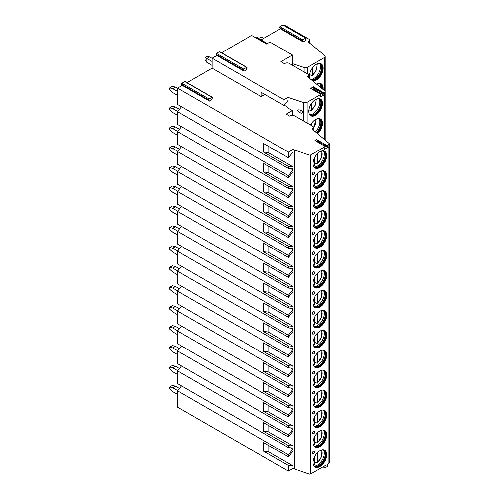 <?xml version="1.0" encoding="UTF-8"?>
<svg xmlns="http://www.w3.org/2000/svg" width="499" height="499" viewBox="0 0 499 499"><rect width="100%" height="100%" fill="white"/><g stroke="black" fill="none" stroke-linecap="round" stroke-linejoin="round"><path stroke-width="0.75" d="M187.031 82.672L212.1 68.195L261.22 96.557L264.907 94.423M209.48 101.104L208.688 99.975A0.624 0.362 -60 0 1 209.069 98.989L212 97.299A0.624 0.362 -60 0 1 212.387 97.841L211.588 99.887L209.48 101.104L182.291 85.41L177.563 88.136L288.378 152.108L292.982 149.451L309 155.033A1.441 0.83 0 0 0 310.74 154.896L325.254 146.519L324.076 149.55L328.13 147.211L326.957 145.533L328.829 144.454A1.441 0.83 0 0 0 329.253 143.868A1.441 0.83 0 0 0 329.003 143.394L312.031 129.035A3.849 2.221 0 0 0 313.16 127.463A3.849 2.221 0 0 0 312.031 125.891L295.04 116.08A3.849 2.221 0 0 0 289.601 116.08L286.201 114.115L292.32 110.585L287.393 107.74L288.054 107.36L284.23 105.152M326.957 145.533L316.591 139.552L314.888 140.531L325.254 146.519M261.22 96.557L261.22 92.296L283.993 105.445L283.993 99.731L288.054 97.386L303.592 102.569A2.882 1.665 0 0 0 307.072 102.301L320.826 94.361L320.346 96.307A0.624 0.362 120 0 0 320.726 96.856L323.739 95.116A0.624 0.362 120 0 0 324.119 94.13L323.458 93.194L313.091 87.206L313.272 86.751L310.659 88.498M212.1 68.195L212.1 58.227L283.993 99.731M288.054 108.121L288.054 100.393L283.993 105.445M288.054 100.393L288.054 97.386M297.142 110.385L300.398 112.917A1.921 1.921 0 0 0 301.639 113.154A1.746 1.235 -135 0 0 302.463 112.163A1.746 1.235 -135 0 0 300.766 110.179C298.708 109.686 297.498 109.755 297.142 110.385M244.017 71.201L243.225 70.066A0.624 0.362 -60 0 1 243.606 69.08L246.537 67.39A0.624 0.362 -60 0 1 246.918 67.933L246.126 69.985L244.017 71.201L216.828 55.501L212.1 58.227M313.272 86.751L323.639 92.739L324.587 92.19A1.684 0.973 0 0 0 325.08 91.504A1.684 0.973 0 0 0 324.78 90.943L307.527 76.721L307.871 76.528A2.882 1.665 0 0 0 308.713 75.349A2.882 1.665 0 0 0 307.871 74.17L289.177 63.379A2.882 1.665 0 0 0 285.097 63.379L284.486 63.735L280.912 61.67L292.458 55.009L270.021 42.059L266.622 44.018L251.664 35.385L221.568 52.763M312.648 89.546L313.366 89.128A0.624 0.362 120 0 0 313.752 88.142L313.091 87.206M323.639 92.739L323.458 93.194M310.472 124.993A9.662 5.576 -60 0 1 320.402 118.937A9.662 5.576 -60 0 1 322.398 123.359A9.662 5.576 -60 0 1 317.557 133.707M308.738 111.308A9.662 5.576 -60 0 1 312.954 101.59A9.662 5.576 -60 0 1 320.402 99.002A9.662 5.576 -60 0 1 322.398 103.424A9.662 5.576 -60 0 1 318.181 113.148A9.662 5.576 -60 0 1 310.74 115.737A9.662 5.576 -60 0 1 308.738 111.308M292.458 65.269L292.458 55.009M280.357 28.792L303.13 41.941L302.332 40.806A0.624 0.362 -60 0 1 302.718 39.82L305.65 38.13A0.624 0.362 -60 0 1 305.962 38.099L283.189 24.95A0.624 0.362 -60 0 0 282.871 24.981L279.939 26.672A0.624 0.362 -60 0 0 279.559 27.657L280.357 28.792L261.133 39.889M258.257 39.19L258.912 38.816A0.624 0.362 -60 0 1 259.224 38.785L267.458 43.538M216.828 55.501L216.03 54.366A0.624 0.362 -60 0 1 216.41 53.381L219.342 51.69A0.624 0.362 -60 0 1 219.66 51.659L246.849 67.359M182.291 85.41L181.499 84.275A0.624 0.362 -60 0 1 181.879 83.289L184.811 81.599A0.624 0.362 -60 0 1 185.123 81.568L212.318 97.268M177.563 88.136L177.563 104.459L288.378 168.437L292.982 168.849L292.982 171.974L288.378 177.7L263.566 163.373L263.566 172.012L268.169 172.423L268.169 166.036M181.53 106.749L177.563 111.689L177.563 124.401L288.378 188.373L292.982 188.784L292.982 191.909L288.378 197.641L263.566 183.314L263.566 191.947L268.169 192.358L268.169 185.971M181.53 126.69L177.563 131.624L177.563 144.336L288.378 208.314L292.982 208.725L292.982 211.85L288.378 217.576L263.566 203.255L263.566 211.888L268.169 212.3L268.169 205.912M181.53 146.631L177.563 151.565L177.563 164.277L288.378 228.255L292.982 228.667L292.982 231.786L288.378 237.518L263.566 223.19L263.566 231.829L268.169 232.235L268.169 225.847M181.53 166.566L177.563 171.5L177.563 184.218L288.378 248.19L292.982 248.602L292.982 251.727L288.378 257.453L263.566 243.132L263.566 251.764L268.169 252.176L268.169 245.789M181.53 186.507L177.563 191.441L177.563 204.153L288.378 268.131L292.982 268.543L292.982 271.668L288.378 277.394L263.566 263.067L263.566 271.706L268.169 272.117L268.169 265.73M181.53 206.443L177.563 211.376L177.563 224.095L288.378 288.066L292.982 288.478L292.982 291.603L288.378 297.335L263.566 283.008L263.566 291.641L268.169 292.052L268.169 285.665M181.53 226.384L177.563 231.318L177.563 244.03L288.378 308.008L292.982 308.419L292.982 311.544L288.378 317.27L263.566 302.949L263.566 311.582L268.169 311.994L268.169 305.606M181.53 246.325L177.563 251.259L177.563 263.971L288.378 327.949L292.982 328.361L292.982 331.479L288.378 337.212L263.566 322.884L263.566 331.517L268.169 331.929L268.169 325.541M181.53 266.26L177.563 271.194L177.563 283.912L288.378 347.884L292.982 348.296L292.982 351.421L288.378 357.147L263.566 342.825L263.566 351.458L268.169 351.87L268.169 345.483M181.53 286.201L177.563 291.135L177.563 303.847L288.378 367.825L292.982 368.237L292.982 371.356L288.378 377.088L263.566 362.761L263.566 371.399L268.169 371.811L268.169 365.424M181.53 306.137L177.563 311.07L177.563 323.789L288.378 387.76L292.982 388.172L292.982 391.297L288.378 397.029L263.566 382.702L263.566 391.335L268.169 391.746L268.169 385.359M181.53 326.078L177.563 331.012L177.563 343.724L288.378 407.702L292.982 408.113L292.982 411.238L288.378 416.964L263.566 402.637L263.566 411.276L268.169 411.687L268.169 405.3M181.53 346.013L177.563 350.953L177.563 363.665L288.378 427.637L292.982 428.048L292.982 431.173L288.378 436.906L263.566 422.578L263.566 431.211L268.169 431.623L268.169 425.235M181.53 365.954L177.563 370.888L177.563 383.6L288.378 447.578L292.982 447.99L292.982 449.075L288.378 454.801L288.378 456.841L263.566 442.519L263.566 451.152L268.169 451.564L268.169 445.177M181.53 385.895L177.563 390.829L177.563 407.153L288.378 471.131L292.982 468.474L309 474.05A1.441 0.83 0 0 0 310.74 473.919L325.304 465.505L324.612 467.301A0.624 0.362 120 0 0 324.992 467.85L327.219 466.565A0.624 0.362 120 0 0 327.6 465.573L326.907 464.588L328.829 463.471A1.441 0.83 0 0 0 329.253 462.885L329.253 143.868M292.458 63.641L304.072 67.515A2.882 1.665 0 0 0 307.552 67.253L324.269 57.603A2.882 1.665 0 0 0 325.111 56.424A2.882 1.665 0 0 0 324.593 55.47L307.92 41.723L308.6 41.33A2.882 1.665 0 0 0 309.442 40.151A2.882 1.665 0 0 0 308.6 38.978L285.659 25.73L285.097 26.054M169.747 386.981L172.467 385.409L175.523 386.195L172.81 387.767L169.747 386.981L169.747 388.946L172.81 391.69L177.563 394.435M179.465 388.465L175.523 386.195M172.81 387.767L177.738 390.611M169.747 367.039L172.467 365.474L175.523 366.254L172.81 367.825L169.747 367.039L169.747 369.004L172.81 371.749L177.563 374.5M179.465 368.53L175.523 366.254M172.81 367.825L177.738 370.676M169.747 347.104L172.467 345.533L175.523 346.318L172.81 347.89L169.747 347.104L169.747 349.063L172.81 351.814L177.563 354.558M179.465 348.589L175.523 346.318M172.81 347.89L177.738 350.735M169.747 327.163L172.467 325.591L175.523 326.377L172.81 327.949L169.747 327.163L169.747 329.128L172.81 331.872L177.563 334.623M179.465 328.654L175.523 326.377M172.81 327.949L177.738 330.793M169.747 307.228L172.467 305.656L175.523 306.442L172.81 308.008L169.747 307.228L169.747 309.187L172.81 311.937L177.563 314.682M179.465 308.713L175.523 306.442M172.81 308.008L177.738 310.858M169.747 287.287L172.467 285.715L175.523 286.501L172.81 288.073L169.747 287.287L169.747 289.252L172.81 291.996L177.563 294.747M179.465 288.771L175.523 286.501M172.81 288.073L177.738 290.917M169.747 267.345L172.467 265.78L175.523 266.566L172.81 268.131L169.747 267.345L169.747 269.31L172.81 272.055L177.563 274.806M179.465 268.836L175.523 266.566M172.81 268.131L177.738 270.982M169.747 247.41L172.467 245.839L175.523 246.625L172.81 248.196L169.747 247.41L169.747 249.369L172.81 252.12L177.563 254.864M179.465 248.895L175.523 246.625M172.81 248.196L177.738 251.041M169.747 227.469L172.467 225.904L175.523 226.683L172.81 228.255L169.747 227.469L169.747 229.434L172.81 232.178L177.563 234.929M179.465 228.96L175.523 226.683M172.81 228.255L177.738 231.106M169.747 207.534L172.467 205.962L175.523 206.748L172.81 208.314L169.747 207.534L169.747 209.493L172.81 212.243L177.563 214.988M179.465 209.019L175.523 206.748M172.81 208.314L177.738 211.164M169.747 187.593L172.467 186.021L175.523 186.807L172.81 188.379L169.747 187.593L169.747 189.558L172.81 192.302L177.563 195.053M179.465 189.084L175.523 186.807M172.81 188.379L177.738 191.223M169.747 167.652L172.467 166.086L175.523 166.872L172.81 168.437L169.747 167.652L169.747 169.616L172.81 172.367L177.563 175.112M179.465 169.142L175.523 166.872M172.81 168.437L177.738 171.288M169.747 147.716L172.467 146.145L175.523 146.931L172.81 148.502L169.747 147.716L169.747 149.675L172.81 152.426L177.563 155.17M179.465 149.201L175.523 146.931M172.81 148.502L177.738 151.347M169.747 127.775L172.467 126.21L175.523 126.989L172.81 128.561L169.747 127.775L169.747 129.74L172.81 132.484L177.563 135.235M179.465 129.266L175.523 126.989M172.81 128.561L177.738 131.412M169.747 107.84L172.467 106.268L175.523 107.054L172.81 108.626L169.747 107.84L169.747 109.799L172.81 112.549L177.563 115.294M179.465 109.325L175.523 107.054M172.81 108.626L177.738 111.47M169.747 87.899L172.467 86.327L175.523 87.113L172.81 88.685L169.747 87.899L169.747 89.864L172.81 92.608L177.563 95.359M177.563 88.292L175.523 87.113M172.81 88.685L177.563 91.429M204.964 57.597L206.324 56.811L209.549 56.911L206.823 58.483L204.964 57.597L204.964 59.562L206.823 62.4L212.1 65.45M212.1 58.383L209.549 56.911M206.823 62.4L206.823 58.483L212.1 61.527M303.13 41.941L305.238 40.725L306.03 38.672A0.624 0.362 -60 0 0 305.962 38.099M322.996 89.477A9.662 5.576 120 0 0 323.078 88.192A9.662 5.576 120 0 0 321.082 83.77A9.662 5.576 120 0 0 316.491 84.113M312.705 80.994A9.662 5.576 120 0 0 319.603 77.139A9.662 5.576 120 0 0 323.078 68.257A9.662 5.576 120 0 0 321.082 63.835A9.662 5.576 120 0 0 313.634 66.423A9.662 5.576 120 0 0 309.417 76.147A9.662 5.576 120 0 0 309.835 78.624M322.666 89.202A9.662 5.576 120 0 0 322.741 87.999A9.662 5.576 -60 0 0 320.907 83.676M318.505 83.389A9.132 5.271 -60 0 1 320.102 83.82A9.132 5.271 -60 0 1 321.992 87.999A9.132 5.271 120 0 1 321.974 88.629M321.468 88.217A9.132 5.271 120 0 0 321.481 87.705A9.132 5.271 -60 0 0 320.377 84.163A9.132 5.271 -60 0 0 319.84 83.682M319.79 83.657A9.662 5.576 -60 0 1 320.464 86.683A9.662 5.576 120 0 1 320.439 87.362M312.48 80.807A9.662 5.576 120 0 0 319.323 76.871A9.662 5.576 120 0 0 322.741 68.057A9.662 5.576 -60 0 0 320.907 63.741M318.505 63.454A9.132 5.271 -60 0 1 320.102 63.878A9.132 5.271 -60 0 1 321.992 68.057A9.132 5.271 120 0 1 318.262 76.977A9.132 5.271 120 0 1 311.376 79.896M311.127 79.69A9.132 5.271 120 0 0 311.407 79.759A9.132 5.271 120 0 0 318.05 76.335A9.132 5.271 120 0 0 321.481 67.764A9.132 5.271 -60 0 0 320.377 64.228A9.132 5.271 -60 0 0 319.84 63.741M319.79 63.722A9.662 5.576 -60 0 1 320.464 66.741A9.662 5.576 120 0 1 310.896 79.497M311.164 75.287A9.662 5.576 120 0 1 311.064 75.368L309.792 74.632M311.064 75.368L311.657 75.574L312.511 75.056L312.312 75.592L316.354 70.003L317.221 63.828M312.511 67.758L312.511 75.056A8.29 4.79 120 0 0 316.759 64.04M308.943 77.139L309.792 76.628L309.792 73.353M177.563 390.829L288.378 454.801M288.378 471.131L288.378 465.48L263.566 451.152M177.563 370.888L288.378 434.866L288.378 436.906M288.378 447.578L288.378 445.538L263.566 431.211M177.563 350.953L288.378 414.925L288.378 416.964M288.378 427.637L288.378 425.603L263.566 411.276M177.563 331.012L288.378 394.99L288.378 397.029M288.378 407.702L288.378 405.662L263.566 391.335M177.563 311.07L288.378 375.048L288.378 377.088M288.378 387.76L288.378 385.721L263.566 371.399M177.563 291.135L288.378 355.107L288.378 357.147M288.378 367.825L288.378 365.786L263.566 351.458M177.563 271.194L288.378 335.172L288.378 337.212M288.378 347.884L288.378 345.844L263.566 331.517M177.563 251.259L288.378 315.231L288.378 317.27M288.378 327.949L288.378 325.909L263.566 311.582M177.563 231.318L288.378 295.296L288.378 297.335M288.378 308.008L288.378 305.968L263.566 291.641M177.563 211.376L288.378 275.354L288.378 277.394M288.378 288.066L288.378 286.027L263.566 271.706M177.563 191.441L288.378 255.419L288.378 257.453M288.378 268.131L288.378 266.092L263.566 251.764M177.563 171.5L288.378 235.478L288.378 237.518M288.378 248.19L288.378 246.15L263.566 231.829M177.563 151.565L288.378 215.537L288.378 217.576M288.378 228.255L288.378 226.215L263.566 211.888M177.563 131.624L288.378 195.602L288.378 197.641M288.378 208.314L288.378 206.274L263.566 191.947M177.563 111.689L288.378 175.66L288.378 177.7M288.378 188.373L288.378 186.333L263.566 172.012M288.378 152.108L288.378 157.765L263.566 143.438L263.566 152.07L268.169 152.482L268.169 146.095M288.378 168.437L288.378 166.398L263.566 152.07M290.761 447.79L292.982 449.075L292.982 451.115L288.378 456.841M288.378 465.48L292.982 465.891L292.982 468.474M292.982 149.451L292.982 152.033L288.378 157.765M288.378 445.538L292.982 445.95L292.982 447.99M290.761 427.855L292.982 429.134L288.378 434.866M288.378 425.603L292.982 426.015L292.982 428.048M290.761 407.914L292.982 409.199L288.378 414.925M288.378 405.662L292.982 406.074L292.982 408.113M290.761 387.973L292.982 389.257L288.378 394.99M288.378 385.721L292.982 386.139L292.982 388.172M290.761 368.037L292.982 369.322L288.378 375.048M288.378 365.786L292.982 366.197L292.982 368.237M290.761 348.096L292.982 349.381L288.378 355.107M288.378 345.844L292.982 346.256L292.982 348.296M290.761 328.161L292.982 329.44L288.378 335.172M288.378 325.909L292.982 326.321L292.982 328.361M290.761 308.22L292.982 309.505L288.378 315.231M288.378 305.968L292.982 306.38L292.982 308.419M290.761 288.285L292.982 289.563L288.378 295.296M288.378 286.027L292.982 286.445L292.982 288.478M290.761 268.343L292.982 269.628L288.378 275.354M288.378 266.092L292.982 266.503L292.982 268.543M290.761 248.402L292.982 249.687L288.378 255.419M288.378 246.15L292.982 246.562L292.982 248.602M290.761 228.467L292.982 229.746L288.378 235.478M288.378 226.215L292.982 226.627L292.982 228.667M290.761 208.526L292.982 209.811L288.378 215.537M288.378 206.274L292.982 206.686L292.982 208.725M290.761 188.591L292.982 189.869L288.378 195.602M288.378 186.333L292.982 186.751L292.982 188.784M290.761 168.65L292.982 169.934L288.378 175.66M288.378 166.398L292.982 166.809L292.982 168.849M292.982 451.115L292.982 465.891L268.169 451.564M268.169 152.482L292.982 166.809L292.982 152.033M294.254 150.137L294.254 469.154M268.169 431.623L292.982 445.95L292.982 431.173M268.169 411.687L292.982 426.015L292.982 411.238M268.169 391.746L292.982 406.074L292.982 391.297M268.169 371.811L292.982 386.139L292.982 371.356M268.169 351.87L292.982 366.197L292.982 351.421M268.169 331.929L292.982 346.256L292.982 331.479M268.169 311.994L292.982 326.321L292.982 311.544M268.169 292.052L292.982 306.38L292.982 291.603M268.169 272.117L292.982 286.445L292.982 271.668M268.169 252.176L292.982 266.503L292.982 251.727M268.169 232.235L292.982 246.562L292.982 231.786M268.169 212.3L292.982 226.627L292.982 211.85M268.169 192.358L292.982 206.686L292.982 191.909M268.169 172.423L292.982 186.751L292.982 171.974M326.652 454.764A9.662 5.576 120 0 0 324.649 450.341A9.662 5.576 120 0 0 317.202 452.93A9.662 5.576 120 0 0 312.985 462.654A9.662 5.576 120 0 0 314.988 467.076A9.662 5.576 120 0 0 322.429 464.488A9.662 5.576 120 0 0 326.652 454.764M326.652 434.822A9.662 5.576 120 0 0 324.649 430.4A9.662 5.576 120 0 0 317.202 432.989A9.662 5.576 120 0 0 312.985 442.713A9.662 5.576 120 0 0 314.988 447.135A9.662 5.576 120 0 0 322.429 444.547A9.662 5.576 120 0 0 326.652 434.822M326.652 414.887A9.662 5.576 120 0 0 324.649 410.465A9.662 5.576 120 0 0 317.202 413.053A9.662 5.576 120 0 0 312.985 422.772A9.662 5.576 120 0 0 314.988 427.2A9.662 5.576 120 0 0 322.429 424.612A9.662 5.576 120 0 0 326.652 414.887M326.652 394.946A9.662 5.576 120 0 0 324.649 390.524A9.662 5.576 120 0 0 317.202 393.112A9.662 5.576 120 0 0 312.985 402.836A9.662 5.576 120 0 0 314.988 407.259A9.662 5.576 120 0 0 322.429 404.67A9.662 5.576 120 0 0 326.652 394.946M326.652 375.011A9.662 5.576 120 0 0 324.649 370.582A9.662 5.576 120 0 0 317.202 373.171A9.662 5.576 120 0 0 312.985 382.895A9.662 5.576 120 0 0 314.988 387.318A9.662 5.576 120 0 0 322.429 384.729A9.662 5.576 120 0 0 326.652 375.011M326.652 355.07A9.662 5.576 120 0 0 324.649 350.647A9.662 5.576 120 0 0 317.202 353.236A9.662 5.576 120 0 0 312.985 362.96A9.662 5.576 120 0 0 314.988 367.383A9.662 5.576 120 0 0 322.429 364.794A9.662 5.576 120 0 0 326.652 355.07M326.652 335.128A9.662 5.576 120 0 0 324.649 330.706A9.662 5.576 120 0 0 317.202 333.295A9.662 5.576 120 0 0 312.985 343.019A9.662 5.576 120 0 0 314.988 347.441A9.662 5.576 120 0 0 322.429 344.853A9.662 5.576 120 0 0 326.652 335.128M326.652 315.193A9.662 5.576 120 0 0 324.649 310.771A9.662 5.576 120 0 0 317.202 313.36A9.662 5.576 120 0 0 312.985 323.084A9.662 5.576 120 0 0 314.988 327.506A9.662 5.576 120 0 0 322.429 324.918A9.662 5.576 120 0 0 326.652 315.193M326.652 295.252A9.662 5.576 120 0 0 324.649 290.83A9.662 5.576 120 0 0 317.202 293.418A9.662 5.576 120 0 0 312.985 303.143A9.662 5.576 120 0 0 314.988 307.565A9.662 5.576 120 0 0 322.429 304.976A9.662 5.576 120 0 0 326.652 295.252M326.652 275.317A9.662 5.576 120 0 0 324.649 270.888A9.662 5.576 120 0 0 317.202 273.477A9.662 5.576 120 0 0 312.985 283.201A9.662 5.576 120 0 0 314.988 287.624A9.662 5.576 120 0 0 322.429 285.035A9.662 5.576 120 0 0 326.652 275.317M326.652 255.376A9.662 5.576 120 0 0 324.649 250.953A9.662 5.576 120 0 0 317.202 253.542A9.662 5.576 120 0 0 312.985 263.266A9.662 5.576 120 0 0 314.988 267.689A9.662 5.576 120 0 0 322.429 265.1A9.662 5.576 120 0 0 326.652 255.376M326.652 235.434A9.662 5.576 120 0 0 324.649 231.012A9.662 5.576 120 0 0 317.202 233.601A9.662 5.576 120 0 0 312.985 243.325A9.662 5.576 120 0 0 314.988 247.747A9.662 5.576 120 0 0 322.429 245.159A9.662 5.576 120 0 0 326.652 235.434M326.652 215.499A9.662 5.576 120 0 0 324.649 211.077A9.662 5.576 120 0 0 317.202 213.666A9.662 5.576 120 0 0 312.985 223.39A9.662 5.576 120 0 0 314.988 227.812A9.662 5.576 120 0 0 322.429 225.224A9.662 5.576 120 0 0 326.652 215.499M326.652 195.558A9.662 5.576 120 0 0 324.649 191.136A9.662 5.576 120 0 0 317.202 193.724A9.662 5.576 120 0 0 312.985 203.449A9.662 5.576 120 0 0 314.988 207.871A9.662 5.576 120 0 0 322.429 205.282A9.662 5.576 120 0 0 326.652 195.558M326.652 175.623A9.662 5.576 120 0 0 324.649 171.201A9.662 5.576 120 0 0 317.202 173.789A9.662 5.576 120 0 0 312.985 183.507A9.662 5.576 120 0 0 314.988 187.936A9.662 5.576 120 0 0 322.429 185.347A9.662 5.576 120 0 0 326.652 175.623M326.652 155.682A9.662 5.576 120 0 0 324.649 151.259A9.662 5.576 120 0 0 317.202 153.848A9.662 5.576 120 0 0 312.985 163.572A9.662 5.576 120 0 0 314.988 167.995A9.662 5.576 120 0 0 322.429 165.406A9.662 5.576 120 0 0 326.652 155.682M312.337 453.055A1.441 0.83 120 0 0 312.885 453.784A1.559 1.559 0 0 0 314.258 451.395A1.441 0.83 120 0 0 313.116 451.464A1.441 0.83 120 0 0 312.337 453.055M314.376 451.876A1.441 0.83 120 0 0 314.258 451.395M312.337 433.12A1.441 0.83 120 0 0 312.885 433.843A1.559 1.559 0 0 0 314.258 431.454A1.441 0.83 120 0 0 313.116 431.529A1.441 0.83 120 0 0 312.337 433.12M314.376 431.941A1.441 0.83 120 0 0 314.258 431.454M312.337 413.178A1.441 0.83 120 0 0 312.885 413.908A1.559 1.559 0 0 0 314.258 411.519A1.441 0.83 120 0 0 313.116 411.588A1.441 0.83 120 0 0 312.337 413.178M314.376 411.999A1.441 0.83 120 0 0 314.258 411.519M312.337 393.237A1.441 0.83 120 0 0 312.885 393.967A1.559 1.559 0 0 0 314.258 391.578A1.441 0.83 120 0 0 313.116 391.646A1.441 0.83 120 0 0 312.337 393.237M314.376 392.064A1.441 0.83 120 0 0 314.258 391.578M312.337 373.302A1.441 0.83 120 0 0 312.885 374.025A1.559 1.559 0 0 0 314.258 371.643A1.441 0.83 120 0 0 313.116 371.711A1.441 0.83 120 0 0 312.337 373.302M314.376 372.123A1.441 0.83 120 0 0 314.258 371.643M312.337 353.361A1.441 0.83 120 0 0 312.885 354.09A1.559 1.559 0 0 0 314.258 351.701A1.441 0.83 120 0 0 313.116 351.77A1.441 0.83 120 0 0 312.337 353.361M314.376 352.182A1.441 0.83 120 0 0 314.258 351.701M312.337 333.426A1.441 0.83 120 0 0 312.885 334.149A1.559 1.559 0 0 0 314.258 331.766A1.441 0.83 120 0 0 313.116 331.835A1.441 0.83 120 0 0 312.337 333.426M314.376 332.247A1.441 0.83 120 0 0 314.258 331.766M312.337 313.484A1.441 0.83 120 0 0 312.885 314.214A1.559 1.559 0 0 0 314.258 311.825A1.441 0.83 120 0 0 313.116 311.894A1.441 0.83 120 0 0 312.337 313.484M314.376 312.305A1.441 0.83 120 0 0 314.258 311.825M312.337 293.543A1.441 0.83 120 0 0 312.885 294.273A1.559 1.559 0 0 0 314.258 291.884A1.441 0.83 120 0 0 313.116 291.959A1.441 0.83 120 0 0 312.337 293.543M314.376 292.37A1.441 0.83 120 0 0 314.258 291.884M312.337 273.608A1.441 0.83 120 0 0 312.885 274.331A1.559 1.559 0 0 0 314.258 271.949A1.441 0.83 120 0 0 313.116 272.017A1.441 0.83 120 0 0 312.337 273.608M314.376 272.429A1.441 0.83 120 0 0 314.258 271.949M312.337 253.667A1.441 0.83 120 0 0 312.885 254.396A1.559 1.559 0 0 0 314.258 252.007A1.441 0.83 120 0 0 313.116 252.076A1.441 0.83 120 0 0 312.337 253.667M314.376 252.488A1.441 0.83 120 0 0 314.258 252.007M312.337 233.732A1.441 0.83 120 0 0 312.885 234.455A1.559 1.559 0 0 0 314.258 232.072A1.441 0.83 120 0 0 313.116 232.141A1.441 0.83 120 0 0 312.337 233.732M314.376 232.553A1.441 0.83 120 0 0 314.258 232.072M312.337 213.79A1.441 0.83 120 0 0 312.885 214.52A1.559 1.559 0 0 0 314.258 212.131A1.441 0.83 120 0 0 313.116 212.2A1.441 0.83 120 0 0 312.337 213.79M314.376 212.611A1.441 0.83 120 0 0 314.258 212.131M312.337 193.855A1.441 0.83 120 0 0 312.885 194.579A1.559 1.559 0 0 0 314.258 192.19A1.441 0.83 120 0 0 313.116 192.265A1.441 0.83 120 0 0 312.337 193.855M314.376 192.676A1.441 0.83 120 0 0 314.258 192.19M312.337 173.914A1.441 0.83 120 0 0 312.885 174.644A1.559 1.559 0 0 0 314.258 172.255A1.441 0.83 120 0 0 313.116 172.323A1.441 0.83 120 0 0 312.337 173.914M314.376 172.735A1.441 0.83 120 0 0 314.258 172.255M316.927 141.71L317.763 141.223L316.591 139.552M328.13 147.211L317.763 141.223M292.32 110.585L292.32 115.431M324.387 450.204A9.662 5.576 -60 0 1 326.14 454.47A9.662 5.576 120 0 1 322.086 464.014A9.662 5.576 120 0 1 314.738 466.914M313.559 465.486A9.182 5.302 120 0 0 314.376 466.166A9.182 5.302 120 0 0 321.45 463.708A9.182 5.302 120 0 0 325.46 454.47A9.182 5.302 -60 0 0 323.558 450.266A9.182 5.302 -60 0 0 322.56 449.898M323.383 450.173A9.182 5.302 -60 0 1 324.007 450.716A9.182 5.302 -60 0 1 325.117 454.271A9.182 5.302 120 0 1 321.674 462.885A9.182 5.302 120 0 1 314.988 466.328A9.182 5.302 120 0 1 314.208 466.066M314.301 466.11A9.662 5.576 120 0 0 324.194 453.341A9.662 5.576 -60 0 0 323.471 450.229M316.36 462.673A9.662 5.576 120 0 1 316.216 462.791L317.439 462.492L316.759 462.904M316.216 462.791L314.719 461.924M317.439 452.687L317.439 462.492A8.458 4.884 120 0 0 321.294 450.154M314.039 464.469L314.719 464.064L314.719 456.398M324.387 430.263A9.662 5.576 -60 0 1 326.14 434.529A9.662 5.576 120 0 1 322.086 444.073A9.662 5.576 120 0 1 314.738 446.979M313.559 445.551A9.182 5.302 120 0 0 314.376 446.231A9.182 5.302 120 0 0 321.45 443.767A9.182 5.302 120 0 0 325.46 434.529A9.182 5.302 -60 0 0 323.558 430.325A9.182 5.302 -60 0 0 322.56 429.957M323.383 430.232A9.182 5.302 -60 0 1 324.007 430.774A9.182 5.302 -60 0 1 325.117 434.336A9.182 5.302 120 0 1 321.674 442.944A9.182 5.302 120 0 1 314.988 446.393A9.182 5.302 120 0 1 314.208 446.125M314.301 446.168A9.662 5.576 120 0 0 324.194 433.406A9.662 5.576 -60 0 0 323.471 430.294M316.36 442.732A9.662 5.576 120 0 1 316.216 442.85L317.439 442.551L316.759 442.962M316.216 442.85L314.719 441.989M317.439 432.745L317.439 442.551A8.458 4.884 120 0 0 321.294 430.213M314.039 444.534L314.719 444.122L314.719 436.463M324.387 410.328A9.662 5.576 -60 0 1 326.14 414.588A9.662 5.576 120 0 1 322.086 424.138A9.662 5.576 120 0 1 314.738 427.038M313.559 425.61A9.182 5.302 120 0 0 314.376 426.289A9.182 5.302 120 0 0 321.45 423.832A9.182 5.302 120 0 0 325.46 414.588A9.182 5.302 -60 0 0 323.558 410.39A9.182 5.302 -60 0 0 322.56 410.022M323.383 410.297A9.182 5.302 -60 0 1 324.007 410.839A9.182 5.302 -60 0 1 325.117 414.395A9.182 5.302 120 0 1 321.674 423.009A9.182 5.302 120 0 1 314.988 426.452A9.182 5.302 120 0 1 314.208 426.19M314.301 426.233A9.662 5.576 120 0 0 324.194 413.465A9.662 5.576 -60 0 0 323.471 410.353M316.36 422.796A9.662 5.576 120 0 1 316.216 422.915L317.439 422.616L316.759 423.027M316.216 422.915L314.719 422.048M317.439 412.81L317.439 422.616A8.458 4.884 120 0 0 321.294 410.278M314.039 424.593L314.719 424.181L314.719 416.522M324.387 390.386A9.662 5.576 -60 0 1 326.14 394.653A9.662 5.576 120 0 1 322.086 404.196A9.662 5.576 120 0 1 314.738 407.103M313.559 405.668A9.182 5.302 120 0 0 314.376 406.354A9.182 5.302 120 0 0 321.45 403.891A9.182 5.302 120 0 0 325.46 394.653A9.182 5.302 -60 0 0 323.558 390.449A9.182 5.302 -60 0 0 322.56 390.081M323.383 390.355A9.182 5.302 -60 0 1 324.007 390.898A9.182 5.302 -60 0 1 325.117 394.453A9.182 5.302 120 0 1 321.674 403.067A9.182 5.302 120 0 1 314.988 406.517A9.182 5.302 120 0 1 314.208 406.248M314.301 406.292A9.662 5.576 120 0 0 324.194 393.53A9.662 5.576 -60 0 0 323.471 390.418M316.36 402.855A9.662 5.576 120 0 1 316.216 402.974L317.439 402.674L316.759 403.086M316.216 402.974L314.719 402.107M317.439 392.869L317.439 402.674A8.458 4.884 120 0 0 321.294 390.337M314.039 404.658L314.719 404.246L314.719 396.586M324.387 370.451A9.662 5.576 -60 0 1 326.14 374.712A9.662 5.576 120 0 1 322.086 384.261A9.662 5.576 120 0 1 314.738 387.162M313.559 385.733A9.182 5.302 120 0 0 314.376 386.413A9.182 5.302 120 0 0 321.45 383.956A9.182 5.302 120 0 0 325.46 374.712A9.182 5.302 -60 0 0 323.558 370.507A9.182 5.302 -60 0 0 322.56 370.146M323.383 370.42A9.182 5.302 -60 0 1 324.007 370.963A9.182 5.302 -60 0 1 325.117 374.518A9.182 5.302 120 0 1 321.674 383.132A9.182 5.302 120 0 1 314.988 386.575A9.182 5.302 120 0 1 314.208 386.307M314.301 386.351A9.662 5.576 120 0 0 324.194 373.589A9.662 5.576 -60 0 0 323.471 370.476M316.36 382.92A9.662 5.576 120 0 1 316.216 383.032L317.439 382.733L316.759 383.145M316.216 383.032L314.719 382.172M317.439 372.934L317.439 382.733A8.458 4.884 120 0 0 321.294 370.395M314.039 384.717L314.719 384.305L314.719 376.645M324.387 350.51A9.662 5.576 -60 0 1 326.14 354.777A9.662 5.576 120 0 1 322.086 364.32A9.662 5.576 120 0 1 314.738 367.22M313.559 365.792A9.182 5.302 120 0 0 314.376 366.472A9.182 5.302 120 0 0 321.45 364.014A9.182 5.302 120 0 0 325.46 354.777A9.182 5.302 -60 0 0 323.558 350.572A9.182 5.302 -60 0 0 322.56 350.204M323.383 350.479A9.182 5.302 -60 0 1 324.007 351.022A9.182 5.302 -60 0 1 325.117 354.577A9.182 5.302 120 0 1 321.674 363.191A9.182 5.302 120 0 1 314.988 366.634A9.182 5.302 120 0 1 314.208 366.372M314.301 366.416A9.662 5.576 120 0 0 324.194 353.648A9.662 5.576 -60 0 0 323.471 350.535M316.36 362.979A9.662 5.576 120 0 1 316.216 363.097L317.439 362.798L316.759 363.21M316.216 363.097L314.719 362.23M317.439 352.993L317.439 362.798A8.458 4.884 120 0 0 321.294 350.46M314.039 364.781L314.719 364.37L314.719 356.704M324.387 330.569A9.662 5.576 -60 0 1 326.14 334.835A9.662 5.576 120 0 1 322.086 344.385A9.662 5.576 120 0 1 314.738 347.285M313.559 345.857A9.182 5.302 120 0 0 314.376 346.537A9.182 5.302 120 0 0 321.45 344.073A9.182 5.302 120 0 0 325.46 334.835A9.182 5.302 -60 0 0 323.558 330.631A9.182 5.302 -60 0 0 322.56 330.263M323.383 330.538A9.182 5.302 -60 0 1 324.007 331.08A9.182 5.302 -60 0 1 325.117 334.642A9.182 5.302 120 0 1 321.674 343.25A9.182 5.302 120 0 1 314.988 346.699A9.182 5.302 120 0 1 314.208 346.431M314.301 346.474A9.662 5.576 120 0 0 324.194 333.712A9.662 5.576 -60 0 0 323.471 330.6M316.36 343.038A9.662 5.576 120 0 1 316.216 343.156L317.439 342.857L316.759 343.268M316.216 343.156L314.719 342.295M317.439 333.051L317.439 342.857A8.458 4.884 120 0 0 321.294 330.519M314.039 344.84L314.719 344.429L314.719 336.769M324.387 310.634A9.662 5.576 -60 0 1 326.14 314.9A9.662 5.576 120 0 1 322.086 324.444A9.662 5.576 120 0 1 314.738 327.344M313.559 325.916A9.182 5.302 120 0 0 314.376 326.596A9.182 5.302 120 0 0 321.45 324.138A9.182 5.302 120 0 0 325.46 314.9A9.182 5.302 -60 0 0 323.558 310.696A9.182 5.302 -60 0 0 322.56 310.328M323.383 310.603A9.182 5.302 -60 0 1 324.007 311.145A9.182 5.302 -60 0 1 325.117 314.701A9.182 5.302 120 0 1 321.674 323.315A9.182 5.302 120 0 1 314.988 326.758A9.182 5.302 120 0 1 314.208 326.496M314.301 326.539A9.662 5.576 120 0 0 324.194 313.771A9.662 5.576 -60 0 0 323.471 310.659M316.36 323.103A9.662 5.576 120 0 1 316.216 323.221L317.439 322.922L316.759 323.333M316.216 323.221L314.719 322.354M317.439 313.116L317.439 322.922A8.458 4.884 120 0 0 321.294 310.584M314.039 324.899L314.719 324.487L314.719 316.828M324.387 290.692A9.662 5.576 -60 0 1 326.14 294.959A9.662 5.576 120 0 1 322.086 304.502A9.662 5.576 120 0 1 314.738 307.409M313.559 305.981A9.182 5.302 120 0 0 314.376 306.66A9.182 5.302 120 0 0 321.45 304.197A9.182 5.302 120 0 0 325.46 294.959A9.182 5.302 -60 0 0 323.558 290.755A9.182 5.302 -60 0 0 322.56 290.387M323.383 290.661A9.182 5.302 -60 0 1 324.007 291.204A9.182 5.302 -60 0 1 325.117 294.766A9.182 5.302 120 0 1 321.674 303.373A9.182 5.302 120 0 1 314.988 306.823A9.182 5.302 120 0 1 314.208 306.554M314.301 306.598A9.662 5.576 120 0 0 324.194 293.836A9.662 5.576 -60 0 0 323.471 290.724M316.36 303.161A9.662 5.576 120 0 1 316.216 303.28L317.439 302.98L316.759 303.392M316.216 303.28L314.719 302.413M317.439 293.175L317.439 302.98A8.458 4.884 120 0 0 321.294 290.643M314.039 304.964L314.719 304.552L314.719 296.893M324.387 270.757A9.662 5.576 -60 0 1 326.14 275.018A9.662 5.576 120 0 1 322.086 284.567A9.662 5.576 120 0 1 314.738 287.468M313.559 286.039A9.182 5.302 120 0 0 314.376 286.719A9.182 5.302 120 0 0 321.45 284.262A9.182 5.302 120 0 0 325.46 275.018A9.182 5.302 -60 0 0 323.558 270.82A9.182 5.302 -60 0 0 322.56 270.452M323.383 270.726A9.182 5.302 -60 0 1 324.007 271.269A9.182 5.302 -60 0 1 325.117 274.824A9.182 5.302 120 0 1 321.674 283.438A9.182 5.302 120 0 1 314.988 286.881A9.182 5.302 120 0 1 314.208 286.613M314.301 286.663A9.662 5.576 120 0 0 324.194 273.895A9.662 5.576 -60 0 0 323.471 270.782M316.36 283.226A9.662 5.576 120 0 1 316.216 283.338L317.439 283.045L316.759 283.451M316.216 283.338L314.719 282.478M317.439 273.24L317.439 283.045A8.458 4.884 120 0 0 321.294 270.701M314.039 285.023L314.719 284.611L314.719 276.951M324.387 250.816A9.662 5.576 -60 0 1 326.14 255.083A9.662 5.576 120 0 1 322.086 264.626A9.662 5.576 120 0 1 314.738 267.526M313.559 266.098A9.182 5.302 120 0 0 314.376 266.784A9.182 5.302 120 0 0 321.45 264.32A9.182 5.302 120 0 0 325.46 255.083A9.182 5.302 -60 0 0 323.558 250.878A9.182 5.302 -60 0 0 322.56 250.51M323.383 250.785A9.182 5.302 -60 0 1 324.007 251.328A9.182 5.302 -60 0 1 325.117 254.883A9.182 5.302 120 0 1 321.674 263.497A9.182 5.302 120 0 1 314.988 266.94A9.182 5.302 120 0 1 314.208 266.678M314.301 266.722A9.662 5.576 120 0 0 324.194 253.954A9.662 5.576 -60 0 0 323.471 250.841M316.36 263.285A9.662 5.576 120 0 1 316.216 263.403L317.439 263.104L316.759 263.516M316.216 263.403L314.719 262.536M317.439 253.299L317.439 263.104A8.458 4.884 120 0 0 321.294 250.766M314.039 265.088L314.719 264.676L314.719 257.01M324.387 230.881A9.662 5.576 -60 0 1 326.14 235.141A9.662 5.576 120 0 1 322.086 244.691A9.662 5.576 120 0 1 314.738 247.591M313.559 246.163A9.182 5.302 120 0 0 314.376 246.843A9.182 5.302 120 0 0 321.45 244.385A9.182 5.302 120 0 0 325.46 235.141A9.182 5.302 -60 0 0 323.558 230.937A9.182 5.302 -60 0 0 322.56 230.575M323.383 230.85A9.182 5.302 -60 0 1 324.007 231.393A9.182 5.302 -60 0 1 325.117 234.948A9.182 5.302 120 0 1 321.674 243.556A9.182 5.302 120 0 1 314.988 247.005A9.182 5.302 120 0 1 314.208 246.737M314.301 246.78A9.662 5.576 120 0 0 324.194 234.019A9.662 5.576 -60 0 0 323.471 230.906M316.36 243.344A9.662 5.576 120 0 1 316.216 243.462L317.439 243.163L316.759 243.574M316.216 243.462L314.719 242.601M317.439 233.357L317.439 243.163A8.458 4.884 120 0 0 321.294 230.825M314.039 245.146L314.719 244.735L314.719 237.075M324.387 210.94A9.662 5.576 -60 0 1 326.14 215.206A9.662 5.576 120 0 1 322.086 224.75A9.662 5.576 120 0 1 314.738 227.65M313.559 226.222A9.182 5.302 120 0 0 314.376 226.902A9.182 5.302 120 0 0 321.45 224.444A9.182 5.302 120 0 0 325.46 215.206A9.182 5.302 -60 0 0 323.558 211.002A9.182 5.302 -60 0 0 322.56 210.634M323.383 210.909A9.182 5.302 -60 0 1 324.007 211.451A9.182 5.302 -60 0 1 325.117 215.007A9.182 5.302 120 0 1 321.674 223.621A9.182 5.302 120 0 1 314.988 227.064A9.182 5.302 120 0 1 314.208 226.802M314.301 226.845A9.662 5.576 120 0 0 324.194 214.077A9.662 5.576 -60 0 0 323.471 210.965M316.36 223.409A9.662 5.576 120 0 1 316.216 223.527L317.439 223.228L316.759 223.639M316.216 223.527L314.719 222.66M317.439 213.422L317.439 223.228A8.458 4.884 120 0 0 321.294 210.89M314.039 225.205L314.719 224.793L314.719 217.134M324.387 190.998A9.662 5.576 -60 0 1 326.14 195.265A9.662 5.576 120 0 1 322.086 204.808A9.662 5.576 120 0 1 314.738 207.715M313.559 206.287A9.182 5.302 120 0 0 314.376 206.966A9.182 5.302 120 0 0 321.45 204.503A9.182 5.302 120 0 0 325.46 195.265A9.182 5.302 -60 0 0 323.558 191.061A9.182 5.302 -60 0 0 322.56 190.693M323.383 190.967A9.182 5.302 -60 0 1 324.007 191.51A9.182 5.302 -60 0 1 325.117 195.072A9.182 5.302 120 0 1 321.674 203.679A9.182 5.302 120 0 1 314.988 207.129A9.182 5.302 120 0 1 314.208 206.86M314.301 206.904A9.662 5.576 120 0 0 324.194 194.142A9.662 5.576 -60 0 0 323.471 191.03M316.36 203.467A9.662 5.576 120 0 1 316.216 203.586L317.439 203.286L316.759 203.698M316.216 203.586L314.719 202.725M317.439 193.481L317.439 203.286A8.458 4.884 120 0 0 321.294 190.949M314.039 205.27L314.719 204.858L314.719 197.199M324.387 171.063A9.662 5.576 -60 0 1 326.14 175.324A9.662 5.576 120 0 1 322.086 184.873A9.662 5.576 120 0 1 314.738 187.774M313.559 186.345A9.182 5.302 120 0 0 314.376 187.025A9.182 5.302 120 0 0 321.45 184.568A9.182 5.302 120 0 0 325.46 175.324A9.182 5.302 -60 0 0 323.558 171.126A9.182 5.302 -60 0 0 322.56 170.758M323.383 171.032A9.182 5.302 -60 0 1 324.007 171.575A9.182 5.302 -60 0 1 325.117 175.13A9.182 5.302 120 0 1 321.674 183.744A9.182 5.302 120 0 1 314.988 187.187A9.182 5.302 120 0 1 314.208 186.925M314.301 186.969A9.662 5.576 120 0 0 324.194 174.201A9.662 5.576 -60 0 0 323.471 171.088M316.36 183.532A9.662 5.576 120 0 1 316.216 183.651L317.439 183.351L316.759 183.763M316.216 183.651L314.719 182.784M317.439 173.546L317.439 183.351A8.458 4.884 120 0 0 321.294 171.014M314.039 185.329L314.719 184.917L314.719 177.257M324.387 151.122A9.662 5.576 -60 0 1 326.14 155.389A9.662 5.576 120 0 1 322.086 164.932A9.662 5.576 120 0 1 314.738 167.839M313.559 166.404A9.182 5.302 120 0 0 314.376 167.09A9.182 5.302 120 0 0 321.45 164.626A9.182 5.302 120 0 0 325.46 155.389A9.182 5.302 -60 0 0 323.558 151.185A9.182 5.302 -60 0 0 322.56 150.817M323.383 151.091A9.182 5.302 -60 0 1 324.007 151.634A9.182 5.302 -60 0 1 325.117 155.189A9.182 5.302 120 0 1 321.674 163.803A9.182 5.302 120 0 1 314.988 167.252A9.182 5.302 120 0 1 314.208 166.984M314.301 167.028A9.662 5.576 120 0 0 324.194 154.266A9.662 5.576 -60 0 0 323.471 151.153M316.36 163.591A9.662 5.576 120 0 1 316.216 163.709L317.439 163.41L316.759 163.822M316.216 163.709L314.719 162.842M317.439 153.605L317.439 163.41A8.458 4.884 120 0 0 321.294 151.072M314.039 165.394L314.719 164.982L314.719 157.316M258.126 36.876L261.345 36.97L258.625 38.542L256.767 37.662L258.126 36.876M258.625 38.978L258.625 38.542L259.018 38.766M256.767 38.329L256.767 37.662M263.765 38.367L261.345 36.97M317.264 133.464A9.662 5.576 -60 0 0 322.061 123.166A9.662 5.576 120 0 0 320.227 118.843M317.826 118.556A9.132 5.271 120 0 1 319.422 118.987A9.132 5.271 120 0 1 321.312 123.166A9.132 5.271 -60 0 1 316.697 132.977M316.26 132.615A9.132 5.271 -60 0 0 320.801 122.873A9.132 5.271 120 0 0 319.697 119.33A9.132 5.271 120 0 0 319.16 118.849M319.111 118.824A9.662 5.576 120 0 1 319.784 121.85A9.662 5.576 -60 0 1 315.324 131.817M311.488 123.334L311.488 125.58M310.571 115.631A9.662 5.576 -60 0 0 317.957 112.83A9.662 5.576 -60 0 0 322.061 103.224A9.662 5.576 120 0 0 320.227 98.908M317.826 98.615A9.132 5.271 120 0 1 319.422 99.045A9.132 5.271 120 0 1 321.312 103.224A9.132 5.271 -60 0 1 317.327 112.418A9.132 5.271 -60 0 1 310.291 114.864A9.132 5.271 -60 0 1 309.118 113.691M310.041 114.708A9.132 5.271 -60 0 0 310.727 114.926A9.132 5.271 -60 0 0 317.37 111.502A9.132 5.271 -60 0 0 320.801 102.931A9.132 5.271 120 0 0 319.697 99.395A9.132 5.271 120 0 0 319.16 98.908M319.111 98.889A9.662 5.576 120 0 1 319.784 101.908A9.662 5.576 -60 0 1 309.998 114.676M310.372 110.385A9.662 5.576 -60 0 1 310.272 110.472L311.488 110.03L311.289 110.56L315.256 105.17L316.254 99.12M310.272 110.472L308.875 109.661M311.488 103.393L311.488 110.03A8.29 4.79 120 0 0 315.83 99.332M308.75 111.807L308.769 110.504M303.592 121.02L303.592 102.569M310.459 88.379L320.826 94.361M324.587 139.664L324.587 92.19M307.072 123.028L307.072 102.301M320.726 96.856L320.283 96.6M323.739 95.116L313.366 89.128M324.119 94.13L313.752 88.142M307.871 77.002L307.871 76.528M258.912 38.816L267.271 43.644M279.559 27.657L302.332 40.806M279.939 26.672L302.718 39.82M282.871 24.981L305.65 38.13M304.072 67.515L304.072 71.981M307.552 67.253L307.552 73.989M324.269 57.603L324.269 90.525M308.6 41.33L308.6 42.284M316.877 84.431A8.29 4.79 120 0 0 316.759 83.975M309.436 76.721A8.29 4.79 120 0 0 309.792 76.628M216.03 54.366L243.225 70.066M216.41 53.381L243.606 69.08M219.342 51.69L246.537 67.39M181.499 84.275L208.688 99.975M181.879 83.289L209.069 98.989M184.811 81.599L212 97.299M309 155.033L309 474.05M310.74 154.896L310.74 473.919M328.829 144.454L328.829 463.471M324.612 467.301L323.402 466.609M313.147 464.263A8.458 4.884 120 0 0 314.719 464.064M313.147 444.322A8.458 4.884 120 0 0 314.719 444.122M313.147 424.387A8.458 4.884 120 0 0 314.719 424.181M313.147 404.446A8.458 4.884 120 0 0 314.719 404.246M313.147 384.511A8.458 4.884 120 0 0 314.719 384.305M313.147 364.569A8.458 4.884 120 0 0 314.719 364.37M313.147 344.628A8.458 4.884 120 0 0 314.719 344.429M313.147 324.693A8.458 4.884 120 0 0 314.719 324.487M313.147 304.752A8.458 4.884 120 0 0 314.719 304.552M313.147 284.817A8.458 4.884 120 0 0 314.719 284.611M313.147 264.875A8.458 4.884 120 0 0 314.719 264.676M313.147 244.934A8.458 4.884 120 0 0 314.719 244.735M313.147 224.999A8.458 4.884 120 0 0 314.719 224.793M313.147 205.058A8.458 4.884 120 0 0 314.719 204.858M313.147 185.123A8.458 4.884 120 0 0 314.719 184.917M313.147 165.181A8.458 4.884 120 0 0 314.719 164.982M313.16 128.212A8.29 4.79 120 0 0 315.83 119.273M300.766 110.179A1.921 1.11 120 0 0 300.398 112.917M310.603 88.367L320.969 94.348M325.08 140.082L325.08 91.504M308.713 77.701L308.713 75.349M325.111 140.107L325.111 56.424M309.442 42.983L309.442 40.151M317.352 84.824L317.221 83.77M313.16 129.983L313.16 127.463M322.94 466.871L324.681 467.881M317.277 462.916L321.637 456.535L321.836 450.004M313.291 464.806L314.451 464.544M317.277 442.975L321.637 436.6L321.836 430.063M313.291 444.871L314.451 444.609M317.277 423.04L321.637 416.659L321.836 410.128M313.291 424.93L314.451 424.668M317.277 403.098L321.637 396.717L321.836 390.187M313.291 404.988L314.451 404.726M317.277 383.163L321.637 376.782L321.836 370.252M313.291 385.053L314.451 384.791M317.277 363.222L321.637 356.841L321.836 350.31M313.291 365.112L314.451 364.85M317.277 343.287L321.637 336.906L321.836 330.375M313.291 345.177L314.451 344.915M317.277 323.346L321.637 316.965L321.836 310.434M313.291 325.236L314.451 324.974M317.277 303.404L321.637 297.03L321.836 290.493M313.291 305.301L314.451 305.032M317.277 283.469L321.637 277.088L321.836 270.558M313.291 285.359L314.451 285.097M317.277 263.528L321.637 257.147L321.836 250.617M313.291 265.418L314.451 265.156M317.277 243.593L321.637 237.212L321.836 230.681M313.291 245.483L314.451 245.221M317.277 223.652L321.637 217.271L321.836 210.74M313.291 225.542L314.451 225.28M317.277 203.711L321.637 197.336L321.836 190.799M313.291 205.607L314.451 205.345M317.277 183.775L321.637 177.394L321.836 170.864M313.291 185.665L314.451 185.403M317.277 163.834L321.637 157.453L321.836 150.923M313.291 165.724L314.451 165.462M313.16 128.586L316.254 119.061"/></g></svg>
